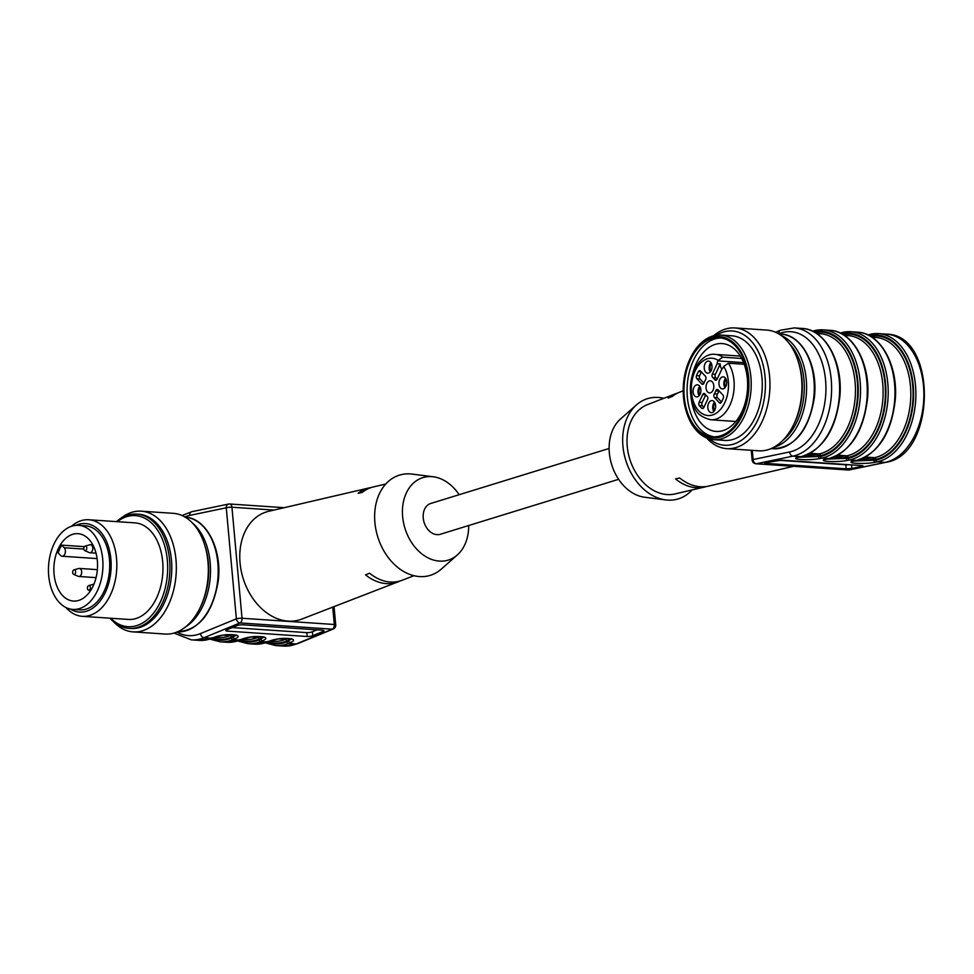 <?xml version="1.0" encoding="UTF-8"?>
<svg xmlns="http://www.w3.org/2000/svg" width="974" height="974" viewBox="0 0 974 974"><rect width="100%" height="100%" fill="white"/><g stroke="black" fill="none" stroke-linecap="round" stroke-linejoin="round"><path stroke-width="1.46" d="M618.612 479.305L440.297 534.276A16.132 11.968 -107.1 0 1 424.104 522.393A16.132 11.968 -107.1 0 1 430.8 503.448L609.103 448.478M692.064 489.959A52.426 38.899 -107.1 0 1 665.717 499.906L644.557 497.227A43.148 32.02 -107.1 0 1 611.648 464.574A43.148 32.02 -107.1 0 1 620.45 419.051L636.436 404.916A52.426 38.899 -107.1 0 1 663.805 398.317M815.214 332.572A62.105 40.044 93.9 0 1 857.644 386.301A62.105 40.044 93.9 0 1 820.51 455.613L799.776 456.952M842.9 334.447A62.105 40.044 93.9 0 1 885.317 388.176A62.105 40.044 93.9 0 1 848.196 457.488L827.45 458.827M870.573 336.31A62.105 40.044 93.9 0 1 913.003 390.05A62.105 40.044 93.9 0 1 875.87 459.351L855.135 460.702M665.717 499.906A52.426 38.899 -107.1 0 1 625.734 460.227A52.426 38.899 -107.1 0 1 636.436 404.916M851.58 464.89L851.751 468.482L846.077 468.811L845.882 464.817L777.995 460.227M845.882 464.817L849.608 464.756M798.29 457.293L820.558 456.416A62.908 40.567 -86.1 0 0 858.131 385.424A62.908 40.567 -86.1 0 0 814.167 331.976M825.964 459.156L848.232 458.279A62.908 40.567 -86.1 0 0 885.804 387.287A62.908 40.567 -86.1 0 0 841.853 333.851M853.65 461.031L875.906 460.154A62.908 40.567 -86.1 0 0 913.478 389.162A62.908 40.567 -86.1 0 0 869.526 335.726M683.2 390.805L679.682 392.169A49.211 36.513 -107.1 0 0 672.279 396.455L668.176 398.074A48.907 36.282 -107.1 0 1 675.652 393.727L647.418 404.66A46.776 34.711 -107.1 0 0 629.74 458.998A46.776 34.711 -107.1 0 0 674.945 493.94L704.421 487.073A48.907 36.282 72.9 0 1 675.53 478.916L679.694 477.991A49.211 36.513 72.9 0 0 708.634 486.087L793.542 466.315M704.421 487.073A48.907 36.282 72.9 0 0 706.503 486.501M675.652 393.727A48.907 36.282 -107.1 0 1 677.697 393.033M851.751 468.482L862.16 466.315L862.124 465.609M766.075 462.565L766.112 463.405L764.687 463.052L765.637 462.65L781.72 460.166L861.686 465.572L863.11 465.913L862.16 466.315M766.112 463.405L846.077 468.811M709.401 438.933A57.259 36.927 -86.1 0 0 765.211 390.611A57.259 36.927 -86.1 0 0 716.426 335.214M686.658 412.647L686.95 413.536A52.426 33.798 -86.1 0 0 713.759 439.676L724.839 440.431A52.426 33.798 -86.1 0 0 762.094 390.404A52.426 33.798 -86.1 0 0 731.912 335.811L720.833 335.068A52.426 33.798 -86.1 0 0 690.749 357.361L690.335 358.201A50.806 32.763 -86.1 0 0 683.517 397.331A50.806 32.763 -86.1 0 0 686.658 412.647A50.806 32.763 -86.1 0 0 734.846 427.099A50.806 32.763 -86.1 0 0 740.033 350.372A50.806 32.763 -86.1 0 0 690.335 358.201M706.686 438.008A60.485 39.009 -86.1 0 0 726.75 448.637A60.485 39.009 -86.1 0 0 769.74 390.915A60.485 39.009 -86.1 0 0 734.907 327.934A60.485 39.009 -86.1 0 0 713.589 335.774M726.75 448.637L758.734 450.804A60.485 39.009 -86.1 0 0 793.445 425.078A60.485 39.009 -86.1 0 0 797.828 360.258A60.485 39.009 -86.1 0 0 766.891 330.101L734.907 327.934M793.445 425.078L794.273 423.398A57.259 36.927 -86.1 0 0 798.424 362.036L797.828 360.258M713.759 439.676A52.426 33.798 -86.1 0 0 751.027 389.649A52.426 33.798 -86.1 0 0 720.833 335.068M684.284 397.088A49.601 31.984 -86.1 0 0 712.725 436.778A49.601 31.984 -86.1 0 0 747.983 389.442A49.601 31.984 -86.1 0 0 719.409 337.795A49.601 31.984 -86.1 0 0 684.284 397.088M720.943 337.966A49.601 31.984 -86.1 0 0 687.364 397.295A49.601 31.984 -86.1 0 0 714.259 436.827M690.895 395.858A44.037 28.392 -86.1 0 0 690.931 396.199A44.037 28.392 -86.1 0 0 716.17 431.433A44.037 28.392 -86.1 0 0 747.472 389.417A44.037 28.392 -86.1 0 0 722.111 343.566A44.037 28.392 -86.1 0 0 692.283 375.416M718.934 390.744A2.423 1.558 -86.1 0 0 718.812 391.073A10.081 6.501 93.9 0 1 717.412 394.056A2.423 1.558 -86.1 0 0 717.534 397.733L714.453 397.526A2.423 1.558 93.9 0 1 714.344 393.849L717.412 394.056M721.503 401.994L717.534 397.733M699.076 402.335L702.729 394.543A2.423 1.558 93.9 0 1 704.141 393.472A2.423 1.558 93.9 0 1 705.127 394.141A10.081 6.501 93.9 0 0 706.966 396.114A2.423 1.558 93.9 0 1 707.514 399.669L703.861 407.461A2.423 1.558 93.9 0 1 702.449 408.532A2.423 1.558 93.9 0 1 701.804 408.264A24.192 15.596 93.9 0 1 699.259 405.537A2.423 1.558 93.9 0 1 699.076 402.335L702.144 402.542L705.712 394.945M702.144 402.542A2.423 1.558 -86.1 0 0 702.327 405.744L699.259 405.537M703.837 407.509A24.192 15.596 93.9 0 1 702.327 405.744M703.971 383.22L700.002 378.971L696.934 378.764A2.423 1.558 93.9 0 1 696.532 375.623A24.192 15.596 93.9 0 1 698.455 371.52A2.423 1.558 93.9 0 1 699.77 370.644A2.423 1.558 93.9 0 1 700.549 371.045L705.383 376.22A2.423 1.558 93.9 0 1 705.493 379.909A10.081 6.501 93.9 0 0 704.105 382.879A2.423 1.558 93.9 0 1 702.546 384.34A2.423 1.558 93.9 0 1 701.755 383.939L696.934 378.764M696.532 375.623L699.612 375.83A24.192 15.596 93.9 0 1 701.402 371.958M699.612 375.83A2.423 1.558 -86.1 0 0 700.002 378.971M710.46 392.79A6.051 3.896 -86.1 0 0 713.832 386.41A6.051 3.896 -86.1 0 0 710.326 380.834A6.051 3.896 -86.1 0 0 706.028 386.605A6.051 3.896 -86.1 0 0 709.51 392.912A6.051 3.896 -86.1 0 0 710.46 392.79M718.812 391.073L715.732 390.866A2.423 1.558 93.9 0 1 717.29 389.417A2.423 1.558 93.9 0 1 718.069 389.819L722.903 394.981A2.423 1.558 93.9 0 1 723.305 398.123A24.192 15.596 93.9 0 1 721.381 402.225A2.423 1.558 93.9 0 1 720.066 403.102A2.423 1.558 93.9 0 1 719.287 402.7L714.453 397.526M715.732 390.866A10.081 6.501 93.9 0 1 714.344 393.849M712.323 374.077L715.403 374.284A2.423 1.558 -86.1 0 0 715.939 377.839L712.858 377.632A2.423 1.558 93.9 0 1 712.323 374.077L717.181 363.704A5.442 3.506 93.9 0 1 717.887 360.891L718.106 360.392A28.733 18.53 -86.1 0 0 691.37 386.897A28.733 18.53 -86.1 0 0 716.048 413.329A28.733 18.53 -86.1 0 0 723.731 366.407L728.406 363.217A32.763 21.124 93.9 0 1 731.985 399.778A32.763 21.124 93.9 0 1 710.776 419.77C694.559 415.569 694.596 407.522 691.163 397.392C686.755 373.2 701.73 352.259 715.208 354.39A32.763 21.124 93.9 0 1 722.781 357.19L718.106 360.392M712.858 377.632A10.081 6.501 93.9 0 1 714.709 379.604L716.767 379.75M715.939 377.839A10.081 6.501 93.9 0 1 717.205 379.008M723.731 366.407L723.499 366.906A5.442 3.506 93.9 0 1 721.977 368.829L717.107 379.203A2.423 1.558 93.9 0 1 715.695 380.274A2.423 1.558 93.9 0 1 714.709 379.604M724.985 387.737A6.051 3.896 93.9 0 1 725.618 378.387M723.378 388.809A6.051 3.896 -86.1 0 0 726.75 382.417A6.051 3.896 -86.1 0 0 723.244 376.853A6.051 3.896 -86.1 0 0 718.946 382.624A6.051 3.896 -86.1 0 0 722.428 388.93A6.051 3.896 -86.1 0 0 723.378 388.809M715.403 374.284L720.261 363.911A5.442 3.506 -86.1 0 0 721.929 368.903M720.261 363.911L717.181 363.704M713.857 411.454A6.051 3.896 93.9 0 1 712.761 408.143A6.051 3.896 93.9 0 1 714.49 402.104M707.842 407.802A6.051 3.896 -86.1 0 0 711.3 412.647A6.051 3.896 -86.1 0 0 715.61 406.876A6.051 3.896 -86.1 0 0 712.116 400.582A6.051 3.896 -86.1 0 0 707.842 407.802M699.137 395.7A6.051 3.896 93.9 0 1 699.77 386.349M696.459 384.937A6.051 3.896 -86.1 0 0 693.086 391.329A6.051 3.896 -86.1 0 0 696.593 396.893A6.051 3.896 -86.1 0 0 700.89 391.122A6.051 3.896 -86.1 0 0 697.408 384.815A6.051 3.896 -86.1 0 0 696.459 384.937M710.265 371.983A6.051 3.896 93.9 0 1 710.898 362.62M711.994 365.944A6.051 3.896 -86.1 0 0 708.524 361.098A6.051 3.896 -86.1 0 0 704.226 366.869A6.051 3.896 -86.1 0 0 707.708 373.176A6.051 3.896 -86.1 0 0 711.994 365.944M744.209 364.276L728.406 363.217M722.781 357.19L741.652 358.469M710.971 371.009A4.639 2.995 93.9 0 1 711.458 363.679M699.843 394.726A4.639 2.995 93.9 0 1 700.343 387.409M714.563 410.48A4.639 2.995 93.9 0 1 713.662 407.863A4.639 2.995 93.9 0 1 715.05 403.163M725.679 386.763A4.639 2.995 93.9 0 1 726.178 379.446M54.057 574.039A33.773 21.781 93.9 0 1 77.981 533.679A33.773 21.781 93.9 0 1 97.424 568.84A33.773 21.781 93.9 0 1 73.415 601.068A33.773 21.781 93.9 0 1 54.057 574.039M84.373 546.658L61.776 545.136A33.773 21.781 93.9 0 0 58.16 552.855L60.595 555.46A4.639 2.995 -86.1 0 0 62.093 556.227A4.639 2.995 -86.1 0 0 65.197 553.037A4.639 2.995 -86.1 0 0 64.223 547.741L61.776 545.136M48.7 575.695A42.138 27.175 93.9 0 1 78.541 525.327A42.138 27.175 93.9 0 1 102.806 569.206A42.138 27.175 93.9 0 1 72.855 609.42A42.138 27.175 93.9 0 1 48.7 575.695M78.541 525.327L85.31 525.777A42.138 27.175 93.9 0 1 109.575 569.656A42.138 27.175 93.9 0 1 79.625 609.87L72.855 609.42M86.759 547.948A2.301 1.485 -86.1 0 0 85.103 546.134A2.301 1.485 -86.1 0 0 83.801 548.301A2.301 1.485 -86.1 0 0 84.799 550.614A2.301 1.485 -86.1 0 0 86.759 547.948M84.799 550.614L89.352 552.611A4.03 2.605 -86.1 0 0 89.925 552.757A4.03 2.605 -86.1 0 0 92.786 547.936A4.03 2.605 -86.1 0 0 90.472 544.709A4.03 2.605 -86.1 0 0 89.876 544.77L85.103 546.134M113.325 621.534A60.485 39.009 -86.1 0 0 133.121 631.883L165.117 634.05A60.485 39.009 -86.1 0 0 199.828 608.324L200.656 606.644A57.259 36.927 -86.1 0 0 208.339 562.546A57.259 36.927 -86.1 0 0 204.808 545.27L204.211 543.504A60.485 39.009 -86.1 0 0 173.275 513.335L141.291 511.18A60.485 39.009 -86.1 0 0 120.277 518.765M199.828 608.324A60.485 39.009 -86.1 0 0 207.949 561.742A60.485 39.009 -86.1 0 0 204.211 543.504M70.384 609.067A44.366 28.599 -86.1 0 0 99.531 601.762A44.366 28.599 -86.1 0 0 110.89 559.064A44.366 28.599 -86.1 0 0 76.045 525.339M65.976 607.533A48.396 31.205 -86.1 0 0 82.279 616.323A48.396 31.205 -86.1 0 0 116.539 558.479A48.396 31.205 -86.1 0 0 88.804 519.751A48.396 31.205 -86.1 0 0 71.467 526.264M82.279 616.323L128.41 619.44A48.396 31.205 -86.1 0 0 162.67 561.596A48.396 31.205 -86.1 0 0 134.936 522.868L88.804 519.751M110.732 618.247A55.652 35.88 -86.1 0 0 150.3 616.871A55.652 35.88 -86.1 0 0 167.321 560.16A55.652 35.88 -86.1 0 0 117.257 521.674M109.94 618.186A57.259 36.927 -86.1 0 0 129.043 628.376A57.259 36.927 -86.1 0 0 169.586 559.928A57.259 36.927 -86.1 0 0 136.762 514.102A57.259 36.927 -86.1 0 0 116.466 521.626M129.043 628.376L130.881 628.498A57.259 36.927 -86.1 0 0 171.436 560.05A57.259 36.927 -86.1 0 0 138.612 514.223L136.762 514.102M133.121 631.883A60.485 39.009 -86.1 0 0 175.965 559.587A60.485 39.009 -86.1 0 0 141.291 511.18M75.631 571.665A2.301 1.485 -86.1 0 0 73.975 569.863A2.301 1.485 -86.1 0 0 72.673 572.018A2.301 1.485 -86.1 0 0 73.671 574.343A2.301 1.485 -86.1 0 0 75.631 571.665M73.671 574.343L78.224 576.34A4.03 2.605 -86.1 0 0 78.809 576.474A4.03 2.605 -86.1 0 0 81.67 571.653A4.03 2.605 -86.1 0 0 79.357 568.426A4.03 2.605 -86.1 0 0 78.76 568.499L73.975 569.863M90.351 587.419A2.301 1.485 -86.1 0 0 88.695 585.618A2.301 1.485 -86.1 0 0 87.392 587.772A2.301 1.485 -86.1 0 0 88.39 590.098A2.301 1.485 -86.1 0 0 90.351 587.419M93.942 584.181A4.03 2.605 -86.1 0 0 93.48 584.254L88.695 585.618M459.168 494.695A43.148 32.02 72.9 0 0 433.235 476.773A43.148 32.02 72.9 0 0 404.953 528.298A43.148 32.02 72.9 0 0 457.33 554.949A43.148 32.02 72.9 0 0 468.677 525.522M433.235 476.773L412.063 474.094A52.426 38.899 72.9 0 0 377.705 536.698A52.426 38.899 72.9 0 0 441.344 569.084L457.33 554.949M291.043 638.859L286.77 640.977A62.105 40.044 93.9 0 1 268.069 641.805M263.37 636.984L259.084 639.102A62.105 40.044 93.9 0 1 240.395 639.93M235.684 635.109L231.41 637.227A62.105 40.044 93.9 0 1 212.709 638.055M385.716 484.041L373.359 486.927A48.907 36.282 -107.1 0 0 362.267 492.381L358.103 493.307A49.211 36.513 -107.1 0 1 369.146 487.913A49.211 36.513 -107.1 0 1 371.277 487.499M413.974 575.683L402.14 580.273A48.907 36.282 72.9 0 1 390.294 582.026A48.907 36.282 72.9 0 1 369.633 573.223L365.53 574.843A49.211 36.513 72.9 0 0 386.191 583.596A49.211 36.513 72.9 0 0 398.098 581.831A49.211 36.513 72.9 0 0 400.095 580.967M232.238 627.585L306.7 632.613A4.03 0.937 172.3 0 0 312.325 631.773L317.049 629.837M266.949 642.243A62.908 40.567 -86.1 0 0 286.867 641.756L291.47 639.017M239.275 640.381A62.908 40.567 -86.1 0 0 259.194 639.881L263.796 637.142M211.589 638.506A62.908 40.567 -86.1 0 0 231.508 638.007L236.11 635.267M369.146 487.913L268.58 511.338A56.455 41.894 72.9 0 0 240.895 569.181A56.455 41.894 72.9 0 0 288.146 621.12A56.455 41.894 72.9 0 0 301.806 619.087L398.098 581.831M227.076 629.703L227.259 631.103A4.03 0.937 -7.7 0 1 225.822 630.592A4.03 0.937 -7.7 0 1 226.747 629.837L236.962 625.649A4.03 0.937 -7.7 0 1 242.587 624.809L322.552 630.215A4.03 0.937 -7.7 0 1 324.001 630.726A4.03 0.937 -7.7 0 1 323.076 631.469L322.905 630.239M227.259 631.103L307.224 636.509L306.7 632.613M312.325 631.773L312.849 635.669A4.03 0.937 -7.7 0 1 307.224 636.509M312.849 635.669L323.076 631.469M752.269 450.365L753.097 459.533L789.683 451.936A60.485 39.009 -86.1 0 0 825.562 380.128A60.485 39.009 -86.1 0 0 778.932 333.753L778.689 333.851M865.484 457.062L874.567 457.67A60.485 39.009 -86.1 0 0 910.812 395.067A60.485 39.009 -86.1 0 0 875.772 337.454L871.998 337.199M861.186 459.046L874.567 457.67A1.607 1.218 78.3 0 1 875.87 459.351M837.81 455.187L846.893 455.808A60.485 39.009 -86.1 0 0 883.126 393.192A60.485 39.009 -86.1 0 0 848.086 335.592L844.324 335.336M833.513 457.171L846.893 455.808A1.607 1.218 78.3 0 1 848.196 457.488M810.137 453.324L819.207 453.933A60.485 39.009 -86.1 0 0 855.452 391.317A60.485 39.009 -86.1 0 0 820.412 333.717L816.638 333.461M805.827 455.308L819.207 453.933A1.607 1.218 78.3 0 1 820.51 455.613M820.558 456.416A1.607 1.218 78.3 0 0 821.861 458.084L819.95 458.486A1.607 1.218 -101.7 0 1 818.635 456.806L818.562 456.015A1.607 1.218 78.3 0 0 817.259 454.334M848.232 458.279A1.607 1.218 78.3 0 0 849.535 459.959L847.624 460.361A1.607 1.218 -101.7 0 1 846.321 458.681L846.248 457.89A1.607 1.218 78.3 0 0 844.933 456.209M875.906 460.154A1.607 1.218 78.3 0 0 877.221 461.834L875.309 462.236A1.607 1.218 -101.7 0 1 873.995 460.556L873.921 459.765A1.607 1.218 78.3 0 0 872.619 458.084M847.709 469.906A4.03 2.605 -86.1 0 0 848.171 470.004A4.03 4.03 0 0 0 849.255 469.931A4.03 3.032 -101.7 0 1 848.634 469.979L885.22 462.37A64.528 41.602 -86.1 0 0 923.876 395.59A64.528 41.602 -86.1 0 0 886.498 334.143C937.731 334.386 936.452 455.26 885.841 462.333A4.03 3.032 -101.7 0 1 885.22 462.37L877.221 461.834A64.528 41.602 93.9 0 0 915.877 395.042A64.528 41.602 93.9 0 0 878.499 333.607L867.907 334.898M755.909 463.77L848.171 470.004A4.03 2.605 -86.1 0 0 848.634 469.979L756.372 463.734A4.03 3.032 -101.7 0 1 753.097 459.533A4.03 0.743 -5.2 0 0 752.159 460.105A4.03 4.03 0 0 0 755.909 463.77A4.03 2.605 -86.1 0 0 756.372 463.734L792.946 456.136A4.03 3.032 -101.7 0 1 789.683 451.936M867.992 334.946A64.528 41.602 93.9 0 1 878.499 333.607L886.498 334.143M875.309 462.236C864.425 464.635 842.498 463.149 854.393 460.812L856.304 460.422A1.607 1.218 78.3 0 0 856.56 460.398C878.706 453.324 891.624 432.894 895.337 399.121C898.101 364.933 880.301 332.901 857.583 332.183L850.826 331.732A64.528 41.602 93.9 0 1 888.203 393.179A64.528 41.602 93.9 0 1 849.535 459.959L856.304 460.422A64.528 41.602 -86.1 0 0 894.96 393.63A64.528 41.602 -86.1 0 0 857.583 332.183M840.319 333.071A64.528 41.602 93.9 0 1 850.826 331.732L840.233 333.035M847.624 460.361C836.739 462.76 814.824 461.274 826.707 458.949L828.631 458.547A1.607 1.218 78.3 0 0 828.874 458.535C851.02 451.449 863.95 431.019 867.651 397.246C870.427 363.058 852.615 331.026 829.909 330.32L823.14 329.857A64.528 41.602 93.9 0 1 860.517 391.304A64.528 41.602 93.9 0 1 821.861 458.084L828.631 458.547A64.528 41.602 -86.1 0 0 867.286 391.767A64.528 41.602 -86.1 0 0 829.909 330.32M812.633 331.197A64.528 41.602 93.9 0 1 823.14 329.857L812.547 331.16M819.95 458.486C809.065 460.885 787.138 459.399 799.033 457.074L800.945 456.672A1.607 1.218 78.3 0 0 801.2 456.66C823.347 449.574 836.264 429.144 839.978 395.371C842.741 361.196 824.941 329.163 802.223 328.445L794.236 327.909A64.528 41.602 93.9 0 1 831.613 389.344A64.528 41.602 93.9 0 1 792.946 456.136L800.945 456.672A64.528 41.602 -86.1 0 0 839.612 389.892A64.528 41.602 -86.1 0 0 802.223 328.445M778.932 333.753A4.03 2.934 -112.3 0 1 780.466 330.223L794.236 327.909M789.512 343.859A55.859 36.014 93.9 0 1 782.986 440.211M780.99 334.082A57.466 37.049 93.9 0 1 814.081 393.922A57.466 37.049 93.9 0 1 773.234 448.758C794.979 447.358 808.651 430.581 814.24 398.415C818.623 366.504 802.406 334.654 780.99 334.082L778.847 333.936M781.075 335.409A57.466 37.049 93.9 0 1 806.399 393.399A57.466 37.049 93.9 0 1 773.502 447.456M719.287 402.7L720.894 402.81M705.541 394.738L702.729 394.543M701.804 408.264L703.131 408.349M701.158 371.703L698.455 371.52M701.755 383.939L703.362 384.048M717.887 360.891L743.576 362.62M64.223 547.741L83.837 549.068M192.56 523.135A57.466 37.049 93.9 0 1 210.311 576.474A57.466 37.049 93.9 0 1 185.535 626.939M185.23 517.182A57.466 37.049 93.9 0 1 218.006 576.998A57.466 37.049 93.9 0 1 177.475 631.846M278.747 638.895L285.321 639.334L287.671 638.36M269.737 641.123L273.365 641.367A60.485 39.009 -86.1 0 0 285.321 639.334A1.607 1.181 67.7 0 1 286.77 640.977M251.061 637.02L257.647 637.459L259.997 636.497M242.307 639.054A1.607 1.181 -112.3 0 1 242.015 639.261L245.692 639.492A60.485 39.009 -86.1 0 0 257.647 637.459A1.607 1.181 67.7 0 1 259.084 639.102M223.387 635.145L229.961 635.596L232.311 634.622M214.377 637.373L218.006 637.617A60.485 39.009 -86.1 0 0 229.961 635.596A1.607 1.181 67.7 0 1 231.41 637.227M287.245 638.554A1.607 1.181 -112.3 0 1 288.681 640.186L288.754 640.977A1.607 1.181 67.7 0 0 290.191 642.621L288.316 643.388A64.528 41.602 93.9 0 1 275.557 645.555L265.232 642.84M259.559 636.679A1.607 1.181 -112.3 0 1 260.995 638.311L261.069 639.102A1.607 1.181 67.7 0 0 262.517 640.746L260.63 641.525A64.528 41.602 93.9 0 1 247.883 643.68L237.559 640.965M231.885 634.804A1.607 1.181 -112.3 0 1 233.322 636.448L233.395 637.24A1.607 1.181 67.7 0 0 234.831 638.871L232.956 639.65A64.528 41.602 93.9 0 1 220.197 641.817L209.873 639.102M286.867 641.756A1.607 1.181 67.7 0 0 288.316 643.388L296.303 643.936A4.03 2.934 67.7 0 0 297.313 643.777L283.556 646.091A64.528 41.602 -86.1 0 0 296.303 643.936L332.244 629.18A4.03 2.934 67.7 0 0 333.242 629.021A4.03 4.03 0 0 0 335.726 624.918A4.03 0.743 174.8 0 0 334.301 624.492L332.718 607.131M269.993 640.929A1.607 1.181 -112.3 0 1 269.701 641.136L254.64 644.143A64.528 41.602 -86.1 0 0 267.4 641.976A1.607 1.181 67.7 0 0 268.13 641.671M259.194 639.881A1.607 1.181 67.7 0 0 260.63 641.525L267.4 641.976L269.274 641.209C279.952 636.582 301.879 638.055 290.191 642.621M231.508 638.007A1.607 1.181 67.7 0 0 232.956 639.65L239.714 640.101L241.601 639.334A1.607 1.181 -112.3 0 0 242.002 639.273L226.966 642.268A64.528 41.602 -86.1 0 0 239.714 640.101A1.607 1.181 67.7 0 0 240.456 639.808M176.988 632.053A60.485 39.009 -86.1 0 0 200.437 633.599L236.378 618.843A4.03 2.934 67.7 0 0 239.969 622.934L332.244 629.18A4.03 2.605 -86.1 0 0 334.301 624.492L242.027 618.247A4.03 2.605 -86.1 0 1 239.969 622.934L204.041 637.69A64.528 41.602 93.9 0 1 191.294 639.857L199.28 640.393A64.528 41.602 -86.1 0 0 212.04 638.238A1.607 1.181 67.7 0 0 212.77 637.933M274.023 510.072L231.934 507.223A4.03 2.605 -86.1 0 0 229.62 503.996A4.03 2.605 -86.1 0 0 229.158 504.021A4.03 3.032 78.3 0 0 228.525 504.069A4.03 3.032 78.3 0 0 226.272 507.807L189.687 515.404A60.485 39.009 -86.1 0 0 184.768 516.914M291.518 638.701L291.713 639.151C293.758 638.652 281.389 637.86 278.552 638.92L269.676 641.136A1.607 1.181 -112.3 0 1 269.274 641.209M241.601 639.334C252.278 634.707 274.205 636.192 262.517 640.746M236.158 634.951L236.353 635.413C238.399 634.914 226.029 634.123 223.192 635.182L214.317 637.398A1.607 1.181 -112.3 0 1 213.915 637.459C224.592 632.832 246.519 634.317 234.831 638.871M200.437 633.599A4.03 2.934 67.7 0 0 204.041 637.69L212.04 638.238L213.915 637.459M231.934 507.223L242.027 618.247A4.03 0.743 -5.2 0 0 236.378 618.843L226.272 507.807A4.03 0.743 174.8 0 1 231.934 507.223M181.992 515.514L191.939 511.667A4.03 3.032 78.3 0 0 189.687 515.404M801.2 456.66L796.915 457.768L797.316 456.733M828.874 458.535L824.601 459.643L824.99 458.608M856.56 460.398L852.274 461.506L852.676 460.483M849.255 469.931L885.841 462.333M752.159 460.105L751.271 450.292M775.56 332.244L780.466 330.223M771.091 448.612L773.234 448.758M710.776 419.77L735.857 421.474M715.208 354.39L740.277 356.082M62.093 556.227L97.096 558.589M92.834 544.868L90.472 544.709M96.036 553.171L89.925 552.757M184.914 517.157C206.33 517.73 222.547 549.579 218.164 581.49C212.563 613.644 198.903 630.434 177.158 631.834M97.363 569.644L79.357 568.426M96.061 577.643L78.809 576.474M88.39 590.098L90.351 590.962M214.317 637.398L199.28 640.393M335.726 624.918L334.058 606.607M284.238 507.685L229.62 503.996A4.03 4.03 0 0 0 228.525 504.069L191.939 511.667M297.313 643.777L333.242 629.021M283.556 646.091L275.557 645.555M254.64 644.143L247.883 643.68M242.002 639.273L250.866 637.045C253.715 635.985 266.072 636.789 264.039 637.276L263.844 636.826M226.966 642.268L220.197 641.817M174.042 633.063L191.294 639.857"/></g></svg>
